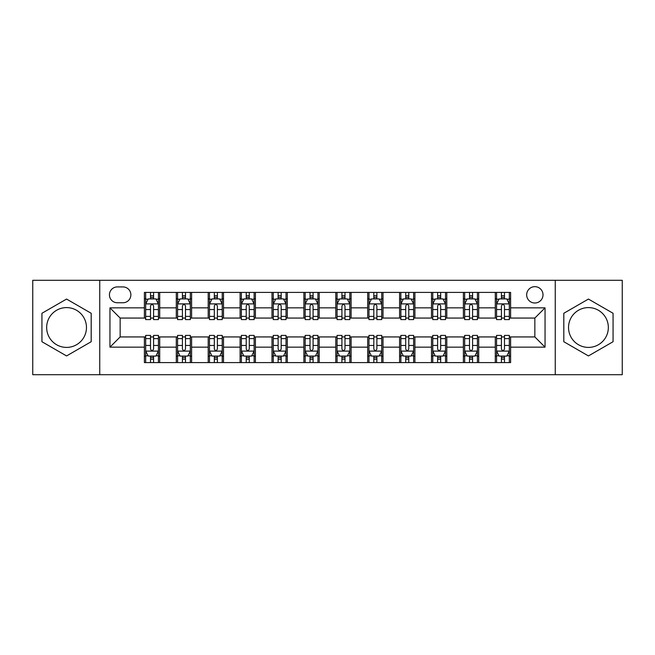 <?xml version="1.0" encoding="UTF-8"?>
<svg xmlns="http://www.w3.org/2000/svg" width="655" height="655" viewBox="0 0 655 655"><rect width="100%" height="100%" fill="white"/><g stroke="black" fill="none" stroke-linecap="round" stroke-linejoin="round"><path stroke-width="0.98" d="M588.436 307.596A19.904 19.904 0 0 0 568.532 327.5A19.904 19.904 0 0 0 588.436 347.404A19.904 19.904 0 0 0 608.339 327.5A19.904 19.904 0 0 0 588.436 307.596M534.848 286.669A8.163 8.163 0 0 0 526.677 294.832A8.163 8.163 0 0 0 534.848 303.003A8.163 8.163 0 0 0 543.011 294.832A8.163 8.163 0 0 0 534.848 286.669M66.564 347.404A19.904 19.904 0 0 1 46.661 327.5A19.904 19.904 0 0 1 66.564 307.596A19.904 19.904 0 0 1 86.468 327.5A19.904 19.904 0 0 1 66.564 347.404M555.26 374.709L622.25 374.709L622.25 280.291L555.26 280.291L555.26 374.709L99.74 374.709L99.74 280.291L32.75 280.291L32.75 374.709L99.74 374.709M117.343 302.749L122.96 302.749A7.909 7.909 0 0 0 130.869 294.832A7.909 7.909 0 0 0 122.96 286.923L117.343 286.923A7.909 7.909 0 0 0 109.434 294.832A7.909 7.909 0 0 0 117.343 302.749M555.26 280.291L99.74 280.291M144.395 347.15L109.95 347.15L109.95 307.85L144.395 307.85L144.395 318.06L120.152 318.06L120.152 336.94L144.395 336.94L144.395 362.592L510.605 362.592L510.605 336.94L534.848 336.94L534.848 318.06L510.605 318.06L510.605 307.85L545.05 307.85L545.05 347.15L510.605 347.15M510.605 307.85L510.605 292.408L144.395 292.408L144.395 307.85M495.295 292.408L495.295 318.06L496.564 318.06M501.419 318.06L504.481 318.06M509.328 318.06L510.605 318.06M495.295 318.06L477.43 318.06M463.388 292.408L463.388 318.06L464.665 318.06M469.512 318.06L472.574 318.06M463.388 318.06L445.531 318.06M431.489 292.408L431.489 318.06L432.767 318.06M437.614 318.06L440.676 318.06M431.489 318.06L413.624 318.06M399.591 292.408L399.591 318.06L400.868 318.06M405.715 318.06L408.777 318.06M399.591 318.06L381.726 318.06M367.692 292.408L367.692 318.06L368.97 318.06M373.817 318.06L376.879 318.06M367.692 318.06L349.827 318.06M335.794 292.408L335.794 318.06L337.071 318.06M341.918 318.06L344.98 318.06M335.794 318.06L317.929 318.06M303.895 292.408L303.895 318.06L305.173 318.06M310.02 318.06L313.082 318.06M303.895 318.06L286.03 318.06M271.997 292.408L271.997 318.06L273.274 318.06M278.121 318.06L281.183 318.06M271.997 318.06L254.132 318.06M240.098 292.408L240.098 318.06L241.376 318.06M246.223 318.06L249.285 318.06M240.098 318.06L222.233 318.06M208.2 292.408L208.2 318.06L209.469 318.06M214.324 318.06L217.386 318.06M208.2 318.06L190.335 318.06M176.293 292.408L176.293 318.06L177.57 318.06M182.426 318.06L185.488 318.06M176.293 318.06L158.436 318.06M144.395 318.06L145.672 318.06M150.519 318.06L153.581 318.06M144.395 336.94L145.672 336.94M150.519 336.94L153.581 336.94M158.436 336.94L159.705 336.94L159.705 362.592M177.57 336.94L159.705 336.94M182.426 336.94L185.488 336.94M190.335 336.94L191.612 336.94L191.612 362.592M209.469 336.94L191.612 336.94M214.324 336.94L217.386 336.94M222.233 336.94L223.511 336.94L223.511 362.592M241.376 336.94L223.511 336.94M246.223 336.94L249.285 336.94M254.132 336.94L255.409 336.94L255.409 362.592M273.274 336.94L255.409 336.94M278.121 336.94L281.183 336.94M286.03 336.94L287.308 336.94L287.308 362.592M305.173 336.94L287.308 336.94M310.02 336.94L313.082 336.94M317.929 336.94L319.206 336.94L319.206 362.592M337.071 336.94L319.206 336.94M341.918 336.94L344.98 336.94M349.827 336.94L351.105 336.94L351.105 362.592M368.97 336.94L351.105 336.94M373.817 336.94L376.879 336.94M381.726 336.94L383.003 336.94L383.003 362.592M400.868 336.94L383.003 336.94M405.715 336.94L408.777 336.94M413.624 336.94L414.902 336.94L414.902 362.592M432.767 336.94L414.902 336.94M437.614 336.94L440.676 336.94M445.531 336.94L446.8 336.94L446.8 362.592M464.665 336.94L446.8 336.94M469.512 336.94L472.574 336.94M477.43 336.94L478.707 336.94L478.707 362.592M496.564 336.94L478.707 336.94M501.419 336.94L504.481 336.94M509.328 336.94L510.605 336.94M159.705 292.408L159.705 318.06M144.395 298.795L145.672 298.795M150.519 298.795L153.581 298.795M158.436 298.795L159.705 298.795M144.395 356.205L145.672 356.205M150.519 356.205L153.581 356.205M158.436 356.205L159.705 356.205M176.293 336.94L176.293 362.592M191.612 292.408L191.612 318.06M176.293 298.795L177.57 298.795M182.426 298.795L185.488 298.795M190.335 298.795L191.612 298.795M176.293 356.205L177.57 356.205M182.426 356.205L185.488 356.205M190.335 356.205L191.612 356.205M208.2 336.94L208.2 362.592M208.2 356.205L209.469 356.205M214.324 356.205L217.386 356.205M222.233 356.205L223.511 356.205M223.511 292.408L223.511 318.06M208.2 298.795L209.469 298.795M214.324 298.795L217.386 298.795M222.233 298.795L223.511 298.795M240.098 336.94L240.098 362.592M240.098 356.205L241.376 356.205M246.223 356.205L249.285 356.205M254.132 356.205L255.409 356.205M255.409 292.408L255.409 318.06M240.098 298.795L241.376 298.795M246.223 298.795L249.285 298.795M254.132 298.795L255.409 298.795M271.997 336.94L271.997 362.592M271.997 356.205L273.274 356.205M278.121 356.205L281.183 356.205M286.03 356.205L287.308 356.205M287.308 292.408L287.308 318.06M271.997 298.795L273.274 298.795M278.121 298.795L281.183 298.795M286.03 298.795L287.308 298.795M303.895 336.94L303.895 362.592M303.895 356.205L305.173 356.205M310.02 356.205L313.082 356.205M317.929 356.205L319.206 356.205M319.206 292.408L319.206 318.06M303.895 298.795L305.173 298.795M310.02 298.795L313.082 298.795M317.929 298.795L319.206 298.795M335.794 336.94L335.794 362.592M335.794 356.205L337.071 356.205M341.918 356.205L344.98 356.205M349.827 356.205L351.105 356.205M351.105 292.408L351.105 318.06M335.794 298.795L337.071 298.795M341.918 298.795L344.98 298.795M349.827 298.795L351.105 298.795M367.692 336.94L367.692 362.592M367.692 356.205L368.97 356.205M373.817 356.205L376.879 356.205M381.726 356.205L383.003 356.205M383.003 292.408L383.003 318.06M367.692 298.795L368.97 298.795M373.817 298.795L376.879 298.795M381.726 298.795L383.003 298.795M399.591 336.94L399.591 362.592M399.591 356.205L400.868 356.205M405.715 356.205L408.777 356.205M413.624 356.205L414.902 356.205M414.902 292.408L414.902 318.06M399.591 298.795L400.868 298.795M405.715 298.795L408.777 298.795M413.624 298.795L414.902 298.795M431.489 336.94L431.489 362.592M431.489 356.205L432.767 356.205M437.614 356.205L440.676 356.205M445.531 356.205L446.8 356.205M446.8 292.408L446.8 318.06M431.489 298.795L432.767 298.795M437.614 298.795L440.676 298.795M445.531 298.795L446.8 298.795M463.388 336.94L463.388 362.592M463.388 356.205L464.665 356.205M469.512 356.205L472.574 356.205M477.43 356.205L478.707 356.205M478.707 292.408L478.707 318.06M463.388 298.795L464.665 298.795M469.512 298.795L472.574 298.795M477.43 298.795L478.707 298.795M495.295 336.94L495.295 362.592M495.295 356.205L496.564 356.205M501.419 356.205L504.481 356.205M509.328 356.205L510.605 356.205M495.295 298.795L496.564 298.795M501.419 298.795L504.481 298.795M509.328 298.795L510.605 298.795M120.152 318.06L109.95 307.85M120.152 336.94L109.95 347.15M545.05 307.85L534.848 318.06M545.05 347.15L534.848 336.94M66.564 355.935L91.192 341.722L91.192 313.278L66.564 299.065L41.936 313.278L41.936 341.722L66.564 355.935M613.064 313.278L588.436 299.065L563.808 313.278L563.808 341.722L588.436 355.935L613.064 341.722L613.064 313.278M153.581 295.724L150.519 295.724M158.436 316.39L153.581 316.39L153.581 319.591L158.436 319.591L158.436 304.018L155.882 298.917L148.226 298.917L145.672 304.018L145.672 319.591L150.519 319.591L150.519 316.39L145.672 316.39M145.672 304.018L145.672 292.408M158.436 304.018L158.436 292.408M150.519 298.917L150.519 292.408M153.581 292.408L153.581 298.917M153.581 316.39L153.581 305.934C152.566 303.969 151.542 303.969 150.519 305.934L150.519 316.39M150.519 359.276L153.581 359.276M145.672 338.61L150.519 338.61L150.519 335.409L145.672 335.409L145.672 350.982L148.226 356.083L155.882 356.083L158.436 350.982L158.436 335.409L153.581 335.409L153.581 338.61L158.436 338.61M158.436 350.982L158.436 362.592M145.672 350.982L145.672 362.592M153.581 356.083L153.581 362.592M150.519 362.592L150.519 356.083M150.519 338.61L150.519 349.066C151.542 351.031 152.566 351.031 153.581 349.066L153.581 338.61M185.488 295.724L182.426 295.724M190.335 316.39L185.488 316.39L185.488 319.591L190.335 319.591L190.335 304.018L187.78 298.917L180.125 298.917L177.57 304.018L177.57 319.591L182.426 319.591L182.426 316.39L177.57 316.39M177.57 304.018L177.57 292.408M190.335 304.018L190.335 292.408M182.426 298.917L182.426 292.408M185.488 292.408L185.488 298.917M185.488 316.39L185.488 305.934C184.464 303.969 183.441 303.969 182.426 305.934L182.426 316.39M217.386 295.724L214.324 295.724M222.233 316.39L217.386 316.39L217.386 319.591L222.233 319.591L222.233 304.018L219.679 298.917L212.023 298.917L209.469 304.018L209.469 319.591L214.324 319.591L214.324 316.39L209.469 316.39M209.469 304.018L209.469 292.408M222.233 304.018L222.233 292.408M214.324 298.917L214.324 292.408M217.386 292.408L217.386 298.917M217.386 316.39L217.386 305.934C216.363 303.969 215.339 303.969 214.324 305.934L214.324 316.39M249.285 295.724L246.223 295.724M254.132 316.39L249.285 316.39L249.285 319.591L254.132 319.591L254.132 304.018L251.577 298.917L243.922 298.917L241.376 304.018L241.376 319.591L246.223 319.591L246.223 316.39L241.376 316.39M241.376 304.018L241.376 292.408M254.132 304.018L254.132 292.408M246.223 298.917L246.223 292.408M249.285 292.408L249.285 298.917M249.285 316.39L249.285 305.934C248.261 303.969 247.246 303.969 246.223 305.934L246.223 316.39M182.426 359.276L185.488 359.276M177.57 338.61L182.426 338.61L182.426 335.409L177.57 335.409L177.57 350.982L180.125 356.083L187.78 356.083L190.335 350.982L190.335 335.409L185.488 335.409L185.488 338.61L190.335 338.61M190.335 350.982L190.335 362.592M177.57 350.982L177.57 362.592M185.488 356.083L185.488 362.592M182.426 362.592L182.426 356.083M182.426 338.61L182.426 349.066C183.441 351.031 184.464 351.031 185.488 349.066L185.488 338.61M214.324 359.276L217.386 359.276M209.469 338.61L214.324 338.61L214.324 335.409L209.469 335.409L209.469 350.982L212.023 356.083L219.679 356.083L222.233 350.982L222.233 335.409L217.386 335.409L217.386 338.61L222.233 338.61M222.233 350.982L222.233 362.592M209.469 350.982L209.469 362.592M217.386 356.083L217.386 362.592M214.324 362.592L214.324 356.083M214.324 338.61L214.324 349.066C215.339 351.031 216.363 351.031 217.386 349.066L217.386 338.61M246.223 359.276L249.285 359.276M241.376 338.61L246.223 338.61L246.223 335.409L241.376 335.409L241.376 350.982L243.922 356.083L251.577 356.083L254.132 350.982L254.132 335.409L249.285 335.409L249.285 338.61L254.132 338.61M254.132 350.982L254.132 362.592M241.376 350.982L241.376 362.592M249.285 356.083L249.285 362.592M246.223 362.592L246.223 356.083M246.223 338.61L246.223 349.066C247.238 351.031 248.261 351.031 249.285 349.066L249.285 338.61M281.183 295.724L278.121 295.724M286.03 316.39L281.183 316.39L281.183 319.591L286.03 319.591L286.03 304.018L283.476 298.917L275.82 298.917L273.274 304.018L273.274 319.591L278.121 319.591L278.121 316.39L273.274 316.39M273.274 304.018L273.274 292.408M286.03 304.018L286.03 292.408M278.121 298.917L278.121 292.408M281.183 292.408L281.183 298.917M281.183 316.39L281.183 305.934C280.16 303.969 279.145 303.969 278.121 305.934L278.121 316.39M278.121 359.276L281.183 359.276M273.274 338.61L278.121 338.61L278.121 335.409L273.274 335.409L273.274 350.982L275.82 356.083L283.476 356.083L286.03 350.982L286.03 335.409L281.183 335.409L281.183 338.61L286.03 338.61M286.03 350.982L286.03 362.592M273.274 350.982L273.274 362.592M281.183 356.083L281.183 362.592M278.121 362.592L278.121 356.083M278.121 338.61L278.121 349.066C279.136 351.031 280.16 351.031 281.183 349.066L281.183 338.61M313.082 295.724L310.02 295.724M317.929 316.39L313.082 316.39L313.082 319.591L317.929 319.591L317.929 304.018L315.374 298.917L307.719 298.917L305.173 304.018L305.173 319.591L310.02 319.591L310.02 316.39L305.173 316.39M305.173 304.018L305.173 292.408M317.929 304.018L317.929 292.408M310.02 298.917L310.02 292.408M313.082 292.408L313.082 298.917M313.082 316.39L313.082 305.934C312.058 303.969 311.043 303.969 310.02 305.934L310.02 316.39M344.98 295.724L341.918 295.724M349.827 316.39L344.98 316.39L344.98 319.591L349.827 319.591L349.827 304.018L347.281 298.917L339.626 298.917L337.071 304.018L337.071 319.591L341.918 319.591L341.918 316.39L337.071 316.39M337.071 304.018L337.071 292.408M349.827 304.018L349.827 292.408M341.918 298.917L341.918 292.408M344.98 292.408L344.98 298.917M344.98 316.39L344.98 305.934C343.965 303.969 342.942 303.969 341.918 305.934L341.918 316.39M376.879 295.724L373.817 295.724M381.726 316.39L376.879 316.39L376.879 319.591L381.726 319.591L381.726 304.018L379.18 298.917L371.524 298.917L368.97 304.018L368.97 319.591L373.817 319.591L373.817 316.39L368.97 316.39M368.97 304.018L368.97 292.408M381.726 304.018L381.726 292.408M373.817 298.917L373.817 292.408M376.879 292.408L376.879 298.917M376.879 316.39L376.879 305.934C375.864 303.969 374.84 303.969 373.817 305.934L373.817 316.39M408.777 295.724L405.715 295.724M413.624 316.39L408.777 316.39L408.777 319.591L413.624 319.591L413.624 304.018L411.078 298.917L403.423 298.917L400.868 304.018L400.868 319.591L405.715 319.591L405.715 316.39L400.868 316.39M400.868 304.018L400.868 292.408M413.624 304.018L413.624 292.408M405.715 298.917L405.715 292.408M408.777 292.408L408.777 298.917M408.777 316.39L408.777 305.934C407.762 303.969 406.739 303.969 405.715 305.934L405.715 316.39M440.676 295.724L437.614 295.724M445.531 316.39L440.676 316.39L440.676 319.591L445.531 319.591L445.531 304.018L442.976 298.917L435.321 298.917L432.767 304.018L432.767 319.591L437.614 319.591L437.614 316.39L432.767 316.39M432.767 304.018L432.767 292.408M445.531 304.018L445.531 292.408M437.614 298.917L437.614 292.408M440.676 292.408L440.676 298.917M440.676 316.39L440.676 305.934C439.661 303.969 438.637 303.969 437.614 305.934L437.614 316.39M310.02 359.276L313.082 359.276M305.173 338.61L310.02 338.61L310.02 335.409L305.173 335.409L305.173 350.982L307.719 356.083L315.374 356.083L317.929 350.982L317.929 335.409L313.082 335.409L313.082 338.61L317.929 338.61M317.929 350.982L317.929 362.592M305.173 350.982L305.173 362.592M313.082 356.083L313.082 362.592M310.02 362.592L310.02 356.083M310.02 338.61L310.02 349.066C311.035 351.031 312.058 351.031 313.082 349.066L313.082 338.61M341.918 359.276L344.98 359.276M337.071 338.61L341.918 338.61L341.918 335.409L337.071 335.409L337.071 350.982L339.626 356.083L347.281 356.083L349.827 350.982L349.827 335.409L344.98 335.409L344.98 338.61L349.827 338.61M349.827 350.982L349.827 362.592M337.071 350.982L337.071 362.592M344.98 356.083L344.98 362.592M341.918 362.592L341.918 356.083M341.918 338.61L341.918 349.066C342.942 351.031 343.957 351.031 344.98 349.066L344.98 338.61M373.817 359.276L376.879 359.276M368.97 338.61L373.817 338.61L373.817 335.409L368.97 335.409L368.97 350.982L371.524 356.083L379.18 356.083L381.726 350.982L381.726 335.409L376.879 335.409L376.879 338.61L381.726 338.61M381.726 350.982L381.726 362.592M368.97 350.982L368.97 362.592M376.879 356.083L376.879 362.592M373.817 362.592L373.817 356.083M373.817 338.61L373.817 349.066C374.84 351.031 375.855 351.031 376.879 349.066L376.879 338.61M405.715 359.276L408.777 359.276M400.868 338.61L405.715 338.61L405.715 335.409L400.868 335.409L400.868 350.982L403.423 356.083L411.078 356.083L413.624 350.982L413.624 335.409L408.777 335.409L408.777 338.61L413.624 338.61M413.624 350.982L413.624 362.592M400.868 350.982L400.868 362.592M408.777 356.083L408.777 362.592M405.715 362.592L405.715 356.083M405.715 338.61L405.715 349.066C406.739 351.031 407.754 351.031 408.777 349.066L408.777 338.61M437.614 359.276L440.676 359.276M432.767 338.61L437.614 338.61L437.614 335.409L432.767 335.409L432.767 350.982L435.321 356.083L442.976 356.083L445.531 350.982L445.531 335.409L440.676 335.409L440.676 338.61L445.531 338.61M445.531 350.982L445.531 362.592M432.767 350.982L432.767 362.592M440.676 356.083L440.676 362.592M437.614 362.592L437.614 356.083M437.614 338.61L437.614 349.066C438.637 351.031 439.661 351.031 440.676 349.066L440.676 338.61M472.574 295.724L469.512 295.724M477.43 316.39L472.574 316.39L472.574 319.591L477.43 319.591L477.43 304.018L474.875 298.917L467.22 298.917L464.665 304.018L464.665 319.591L469.512 319.591L469.512 316.39L464.665 316.39M464.665 304.018L464.665 292.408M477.43 304.018L477.43 292.408M469.512 298.917L469.512 292.408M472.574 292.408L472.574 298.917M472.574 316.39L472.574 305.934C471.559 303.969 470.536 303.969 469.512 305.934L469.512 316.39M469.512 359.276L472.574 359.276M464.665 338.61L469.512 338.61L469.512 335.409L464.665 335.409L464.665 350.982L467.22 356.083L474.875 356.083L477.43 350.982L477.43 335.409L472.574 335.409L472.574 338.61L477.43 338.61M477.43 350.982L477.43 362.592M464.665 350.982L464.665 362.592M472.574 356.083L472.574 362.592M469.512 362.592L469.512 356.083M469.512 338.61L469.512 349.066C470.536 351.031 471.559 351.031 472.574 349.066L472.574 338.61M504.481 295.724L501.419 295.724M509.328 316.39L504.481 316.39L504.481 319.591L509.328 319.591L509.328 304.018L506.774 298.917L499.118 298.917L496.564 304.018L496.564 319.591L501.419 319.591L501.419 316.39L496.564 316.39M496.564 304.018L496.564 292.408M509.328 304.018L509.328 292.408M501.419 298.917L501.419 292.408M504.481 292.408L504.481 298.917M504.481 316.39L504.481 305.934C503.458 303.969 502.434 303.969 501.419 305.934L501.419 316.39M501.419 359.276L504.481 359.276M496.564 338.61L501.419 338.61L501.419 335.409L496.564 335.409L496.564 350.982L499.118 356.083L506.774 356.083L509.328 350.982L509.328 335.409L504.481 335.409L504.481 338.61L509.328 338.61M509.328 350.982L509.328 362.592M496.564 350.982L496.564 362.592M504.481 356.083L504.481 362.592M501.419 362.592L501.419 356.083M501.419 338.61L501.419 349.066C502.434 351.031 503.458 351.031 504.481 349.066L504.481 338.61M176.293 347.15L159.705 347.15M176.293 307.85L159.705 307.85M208.2 307.85L191.612 307.85M208.2 347.15L191.612 347.15M240.098 307.85L223.511 307.85M240.098 347.15L223.511 347.15M271.997 307.85L255.409 307.85M271.997 347.15L255.409 347.15M303.895 307.85L287.308 307.85M303.895 347.15L287.308 347.15M335.794 307.85L319.206 307.85M335.794 347.15L319.206 347.15M367.692 307.85L351.105 307.85M367.692 347.15L351.105 347.15M399.591 307.85L383.003 307.85M399.591 347.15L383.003 347.15M431.489 307.85L414.902 307.85M431.489 347.15L414.902 347.15M463.388 307.85L446.8 307.85M463.388 347.15L446.8 347.15M495.295 307.85L478.707 307.85M495.295 347.15L478.707 347.15M158.371 303.895L145.737 303.895M145.672 299.22L148.071 299.22M156.037 299.22L158.436 299.22M150.519 309.545L145.672 309.545M158.436 309.545L153.581 309.545M153.581 297.354L150.519 297.354M145.737 351.105L158.371 351.105M158.436 355.78L156.037 355.78M148.071 355.78L145.672 355.78M153.581 345.455L158.436 345.455M145.672 345.455L150.519 345.455M150.519 357.646L153.581 357.646M190.269 303.895L177.636 303.895M177.57 299.22L179.969 299.22M187.936 299.22L190.335 299.22M182.426 309.545L177.57 309.545M190.335 309.545L185.488 309.545M185.488 297.354L182.426 297.354M222.168 303.895L209.534 303.895M209.469 299.22L211.868 299.22M219.834 299.22L222.233 299.22M214.324 309.545L209.469 309.545M222.233 309.545L217.386 309.545M217.386 297.354L214.324 297.354M254.066 303.895L241.433 303.895M241.376 299.22L243.775 299.22M251.733 299.22L254.132 299.22M246.223 309.545L241.376 309.545M254.132 309.545L249.285 309.545M249.285 297.354L246.223 297.354M177.636 351.105L190.269 351.105M190.335 355.78L187.936 355.78M179.969 355.78L177.57 355.78M185.488 345.455L190.335 345.455M177.57 345.455L182.426 345.455M182.426 357.646L185.488 357.646M209.534 351.105L222.168 351.105M222.233 355.78L219.834 355.78M211.868 355.78L209.469 355.78M217.386 345.455L222.233 345.455M209.469 345.455L214.324 345.455M214.324 357.646L217.386 357.646M241.433 351.105L254.066 351.105M254.132 355.78L251.733 355.78M243.775 355.78L241.376 355.78M249.285 345.455L254.132 345.455M241.376 345.455L246.223 345.455M246.223 357.646L249.285 357.646M285.965 303.895L273.331 303.895M273.274 299.22L275.673 299.22M283.631 299.22L286.03 299.22M278.121 309.545L273.274 309.545M286.03 309.545L281.183 309.545M281.183 297.354L278.121 297.354M273.331 351.105L285.965 351.105M286.03 355.78L283.631 355.78M275.673 355.78L273.274 355.78M281.183 345.455L286.03 345.455M273.274 345.455L278.121 345.455M278.121 357.646L281.183 357.646M317.863 303.895L305.238 303.895M305.173 299.22L307.572 299.22M315.53 299.22L317.929 299.22M310.02 309.545L305.173 309.545M317.929 309.545L313.082 309.545M313.082 297.354L310.02 297.354M349.762 303.895L337.137 303.895M337.071 299.22L339.47 299.22M347.428 299.22L349.827 299.22M341.918 309.545L337.071 309.545M349.827 309.545L344.98 309.545M344.98 297.354L341.918 297.354M381.668 303.895L369.035 303.895M368.97 299.22L371.369 299.22M379.327 299.22L381.726 299.22M373.817 309.545L368.97 309.545M381.726 309.545L376.879 309.545M376.879 297.354L373.817 297.354M413.567 303.895L400.934 303.895M400.868 299.22L403.267 299.22M411.225 299.22L413.624 299.22M405.715 309.545L400.868 309.545M413.624 309.545L408.777 309.545M408.777 297.354L405.715 297.354M445.466 303.895L432.832 303.895M432.767 299.22L435.166 299.22M443.132 299.22L445.531 299.22M437.614 309.545L432.767 309.545M445.531 309.545L440.676 309.545M440.676 297.354L437.614 297.354M305.238 351.105L317.863 351.105M317.929 355.78L315.53 355.78M307.572 355.78L305.173 355.78M313.082 345.455L317.929 345.455M305.173 345.455L310.02 345.455M310.02 357.646L313.082 357.646M337.137 351.105L349.762 351.105M349.827 355.78L347.428 355.78M339.47 355.78L337.071 355.78M344.98 345.455L349.827 345.455M337.071 345.455L341.918 345.455M341.918 357.646L344.98 357.646M369.035 351.105L381.668 351.105M381.726 355.78L379.327 355.78M371.369 355.78L368.97 355.78M376.879 345.455L381.726 345.455M368.97 345.455L373.817 345.455M373.817 357.646L376.879 357.646M400.934 351.105L413.567 351.105M413.624 355.78L411.225 355.78M403.267 355.78L400.868 355.78M408.777 345.455L413.624 345.455M400.868 345.455L405.715 345.455M405.715 357.646L408.777 357.646M432.832 351.105L445.466 351.105M445.531 355.78L443.132 355.78M435.166 355.78L432.767 355.78M440.676 345.455L445.531 345.455M432.767 345.455L437.614 345.455M437.614 357.646L440.676 357.646M477.364 303.895L464.731 303.895M464.665 299.22L467.064 299.22M475.031 299.22L477.43 299.22M469.512 309.545L464.665 309.545M477.43 309.545L472.574 309.545M472.574 297.354L469.512 297.354M464.731 351.105L477.364 351.105M477.43 355.78L475.031 355.78M467.064 355.78L464.665 355.78M472.574 345.455L477.43 345.455M464.665 345.455L469.512 345.455M469.512 357.646L472.574 357.646M509.262 303.895L496.629 303.895M496.564 299.22L498.963 299.22M506.929 299.22L509.328 299.22M501.419 309.545L496.564 309.545M509.328 309.545L504.481 309.545M504.481 297.354L501.419 297.354M496.629 351.105L509.262 351.105M509.328 355.78L506.929 355.78M498.963 355.78L496.564 355.78M504.481 345.455L509.328 345.455M496.564 345.455L501.419 345.455M501.419 357.646L504.481 357.646"/></g></svg>
